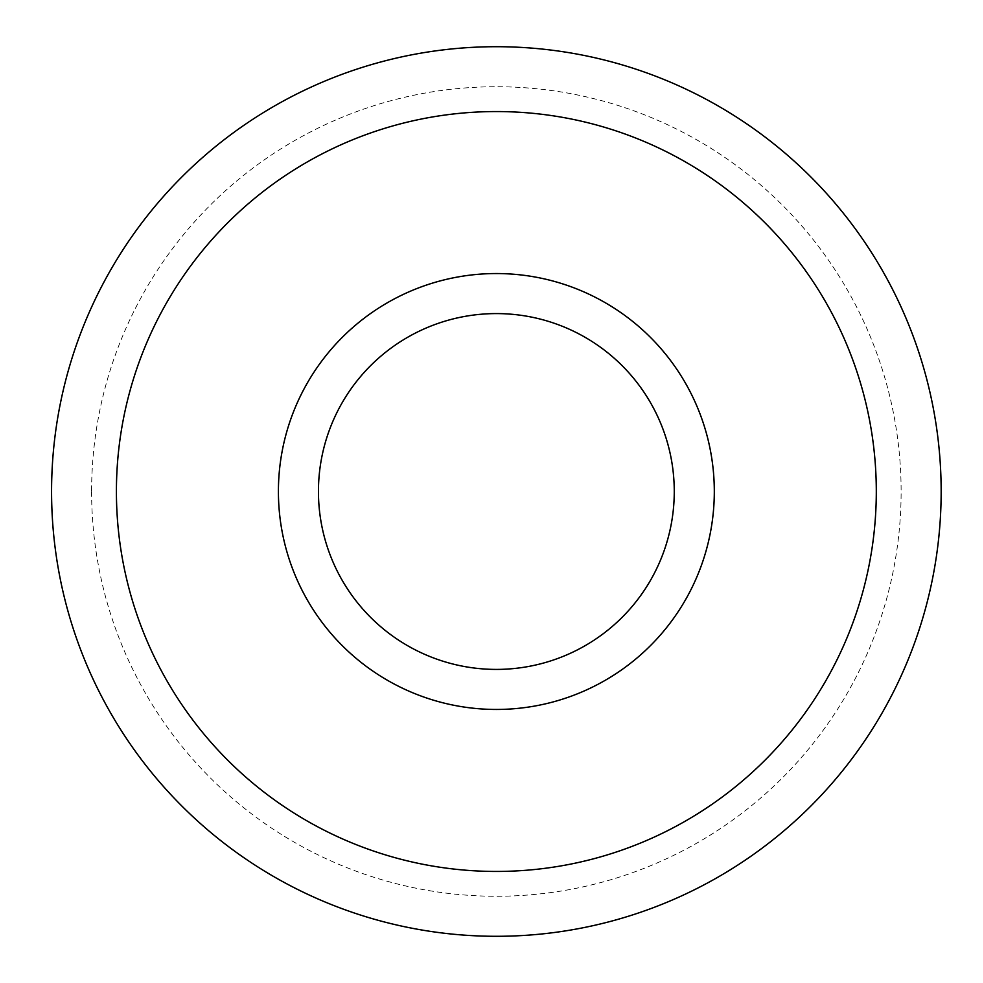 <?xml version="1.0" encoding="UTF-8"?>
<svg xmlns="http://www.w3.org/2000/svg" width="983" height="983" viewBox="0 0 983 983"><rect width="100%" height="100%" fill="white"/><g stroke="black" fill="none" stroke-linecap="round" stroke-linejoin="round"><path stroke-width="0.74" stroke-dasharray="4.92 3.69" d="M116.412 491.5A379.954 379.954 0 0 0 686.331 820.547A379.954 379.954 0 0 0 686.331 162.453A379.954 379.954 0 0 0 116.412 491.5A379.954 379.954 0 0 0 686.331 820.547A379.954 379.954 0 0 0 686.331 162.453A379.954 379.954 0 0 0 116.412 491.5A379.954 379.954 0 0 0 686.331 820.547A379.954 379.954 0 0 0 686.331 162.453A379.954 379.954 0 0 0 116.412 491.5A379.954 379.954 0 0 0 686.331 820.547A379.954 379.954 0 0 0 686.331 162.453A379.954 379.954 0 0 0 116.412 491.5M51.571 491.5A444.783 444.783 0 0 0 718.757 876.701A444.783 444.783 0 0 0 718.757 106.299A444.783 444.783 0 0 0 51.571 491.5A444.783 444.783 0 0 0 718.757 876.701A444.783 444.783 0 0 0 718.757 106.299A444.783 444.783 0 0 0 51.571 491.5A444.783 444.783 0 0 0 718.757 876.701A444.783 444.783 0 0 0 718.757 106.299A444.783 444.783 0 0 0 51.571 491.5A444.783 444.783 0 0 0 718.757 876.701A444.783 444.783 0 0 0 718.757 106.299A444.783 444.783 0 0 0 51.571 491.5A444.783 444.783 0 0 0 718.757 876.701A444.783 444.783 0 0 0 718.757 106.299A444.783 444.783 0 0 0 51.571 491.5A444.783 444.783 0 0 0 718.757 876.701A444.783 444.783 0 0 0 718.757 106.299A444.783 444.783 0 0 0 51.571 491.5A444.783 444.783 0 0 0 718.757 876.701A444.783 444.783 0 0 0 718.757 106.299A444.783 444.783 0 0 0 51.571 491.5M318.443 491.5A177.911 177.911 0 0 0 585.315 645.573A177.911 177.911 0 0 0 585.315 337.427A177.911 177.911 0 0 0 318.443 491.5M91.603 491.5A404.75 404.75 0 0 0 698.741 842.026A404.75 404.75 0 0 0 698.741 140.974A404.75 404.75 0 0 0 91.603 491.5M278.41 491.5A217.943 217.943 0 0 0 605.331 680.248A217.943 217.943 0 0 0 605.331 302.752A217.943 217.943 0 0 0 278.41 491.5"/><path stroke-width="1.47" d="M116.412 491.5A379.954 379.954 0 0 0 686.331 820.547A379.954 379.954 0 0 0 686.331 162.453A379.954 379.954 0 0 0 116.412 491.5M51.571 491.5A444.783 444.783 0 0 0 718.757 876.701A444.783 444.783 0 0 0 718.757 106.299A444.783 444.783 0 0 0 51.571 491.5M318.443 491.5A177.911 177.911 0 0 0 585.315 645.573A177.911 177.911 0 0 0 585.315 337.427A177.911 177.911 0 0 0 318.443 491.5A177.911 177.911 0 0 0 585.315 645.573A177.911 177.911 0 0 0 585.315 337.427A177.911 177.911 0 0 0 318.443 491.5M278.41 491.5A217.943 217.943 0 0 0 605.331 680.248A217.943 217.943 0 0 0 605.331 302.752A217.943 217.943 0 0 0 278.41 491.5"/></g></svg>
